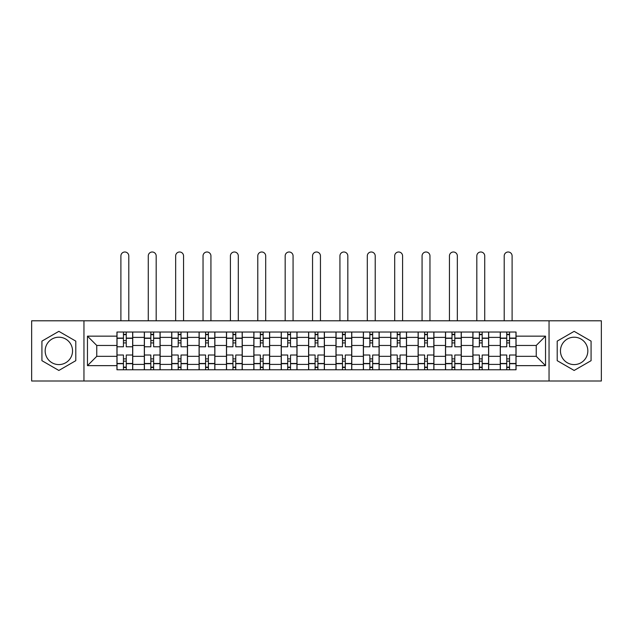<?xml version="1.0" encoding="UTF-8"?>
<svg xmlns="http://www.w3.org/2000/svg" width="633" height="633" viewBox="0 0 633 633"><rect width="100%" height="100%" fill="white"/><g stroke="black" fill="none" stroke-linecap="round" stroke-linejoin="round"><path stroke-width="0.95" d="M58.853 364.592A13.689 13.689 0 0 1 45.165 350.904A13.689 13.689 0 0 1 58.853 337.207A13.689 13.689 0 0 1 72.542 350.904A13.689 13.689 0 0 1 58.853 364.592M574.147 364.592A13.689 13.689 0 0 1 560.458 350.904A13.689 13.689 0 0 1 574.147 337.207A13.689 13.689 0 0 1 587.835 350.904A13.689 13.689 0 0 1 574.147 364.592M549.048 381.003L601.35 381.003L601.35 320.796L31.65 320.796L31.65 381.003L549.048 381.003L549.048 320.796M144.324 369.767L144.324 337.389L132.74 337.389L132.74 369.767M132.74 337.389L132.74 332.032M144.324 337.389L144.324 332.032M160.125 332.032L160.125 369.767M171.709 369.767L171.709 332.032M187.503 332.032L187.503 369.767M199.086 369.767L199.086 332.032M214.88 332.032L214.88 369.767M226.464 369.767L226.464 332.032M242.257 332.032L242.257 369.767M253.841 369.767L253.841 332.032M269.642 332.032L269.642 369.767M281.226 369.767L281.226 332.032M297.019 332.032L297.019 369.767M308.603 369.767L308.603 332.032M324.397 332.032L324.397 369.767M335.981 369.767L335.981 332.032M351.774 332.032L351.774 369.767M363.358 369.767L363.358 332.032M379.159 332.032L379.159 369.767M390.743 369.767L390.743 332.032M406.536 332.032L406.536 369.767M418.12 369.767L418.12 332.032M433.914 332.032L433.914 369.767M445.497 369.767L445.497 332.032M461.291 332.032L461.291 369.767M472.875 369.767L472.875 332.032M488.676 332.032L488.676 369.767M500.26 369.767L500.26 332.032M500.26 356.339L488.676 356.339M472.875 356.339L461.291 356.339M445.497 356.339L433.914 356.339M418.12 356.339L406.536 356.339M390.743 356.339L379.159 356.339M363.358 356.339L351.774 356.339M335.981 356.339L324.397 356.339M308.603 356.339L297.019 356.339M281.226 356.339L269.642 356.339M253.841 356.339L242.257 356.339M226.464 356.339L214.88 356.339M199.086 356.339L187.503 356.339M171.709 356.339L160.125 356.339M144.324 356.339L132.74 356.339M500.26 345.46L488.676 345.46M472.875 345.46L461.291 345.46M445.497 345.46L433.914 345.46M418.12 345.46L406.536 345.46M390.743 345.46L379.159 345.46M363.358 345.46L351.774 345.46M335.981 345.46L324.397 345.46M308.603 345.46L297.019 345.46M281.226 345.46L269.642 345.46M253.841 345.46L242.257 345.46M226.464 345.46L214.88 345.46M199.086 345.46L187.503 345.46M171.709 345.46L160.125 345.46M144.324 345.46L132.74 345.46M96.762 356.339L116.947 356.339L116.947 345.46L96.762 345.46L96.762 356.339L87.465 365.645L87.465 336.155L116.947 336.155L116.947 345.46M516.053 345.46L516.053 356.339L536.238 356.339L536.238 345.46L516.053 345.46L516.053 332.032L116.947 332.032L116.947 336.155M516.053 336.155L545.535 336.155L545.535 365.645L516.053 365.645L516.053 356.339M116.947 356.339L116.947 369.767L516.053 369.767L516.053 365.645M116.947 365.645L87.465 365.645M83.952 381.003L83.952 320.796M75.794 341.124L58.853 331.344L41.92 341.124L41.92 360.675L58.853 370.455L75.794 360.675L75.794 341.124M591.08 341.124L574.147 331.344L557.206 341.124L557.206 360.675L574.147 370.455L591.08 360.675L591.08 341.124M126.252 367.132L123.443 367.132M123.443 334.667L126.252 334.667M153.629 367.132L150.82 367.132M150.82 334.667L153.629 334.667M181.006 367.132L178.197 367.132M178.197 334.667L181.006 334.667M208.384 367.132L205.583 367.132M205.583 334.667L208.384 334.667M235.769 367.132L232.96 367.132M232.96 334.667L235.769 334.667M263.146 367.132L260.337 367.132M260.337 334.667L263.146 334.667M290.523 367.132L287.714 367.132M287.714 334.667L290.523 334.667M317.901 367.132L315.099 367.132M315.099 334.667L317.901 334.667M345.286 367.132L342.477 367.132M342.477 334.667L345.286 334.667M372.663 367.132L369.854 367.132M369.854 334.667L372.663 334.667M400.04 367.132L397.231 367.132M397.231 334.667L400.04 334.667M427.417 367.132L424.616 367.132M424.616 334.667L427.417 334.667M454.803 367.132L451.994 367.132M451.994 334.667L454.803 334.667M482.18 367.132L479.371 367.132M479.371 334.667L482.18 334.667M509.557 367.132L506.748 367.132M506.748 334.667L509.557 334.667M87.465 336.155L96.762 345.46M536.238 356.339L545.535 365.645M536.238 345.46L545.535 336.155M132.653 369.767L132.653 346.773L126.252 346.773L126.252 332.032M123.443 332.032L123.443 346.773L117.034 346.773L117.034 332.032M128.792 320.796L128.792 255.954A3.948 3.948 0 0 0 124.843 251.997A3.948 3.948 0 0 0 120.895 255.954L120.895 320.796M132.653 346.773L132.653 332.032M117.034 369.767L117.034 355.026L123.443 355.026L123.443 369.767M126.252 369.767L126.252 355.026L132.653 355.026M123.443 342.912L126.252 342.912M117.034 355.026L117.034 346.773M126.252 358.887L123.443 358.887M126.252 367.488L123.443 367.488M123.443 361.166L126.252 361.166M126.252 340.633L123.443 340.633M123.443 334.311L126.252 334.311M160.038 369.767L160.038 346.773L153.629 346.773L153.629 332.032M150.82 332.032L150.82 346.773L144.411 346.773L144.411 332.032M156.177 320.796L156.177 255.954A3.948 3.948 0 0 0 152.221 251.997A3.948 3.948 0 0 0 148.272 255.954L148.272 320.796M160.038 346.773L160.038 332.032M144.411 369.767L144.411 355.026L150.82 355.026L150.82 369.767M153.629 369.767L153.629 355.026L160.038 355.026M150.82 342.912L153.629 342.912M144.411 355.026L144.411 346.773M153.629 358.887L150.82 358.887M153.629 367.488L150.82 367.488M150.82 361.166L153.629 361.166M153.629 340.633L150.82 340.633M150.82 334.311L153.629 334.311M187.415 369.767L187.415 346.773L181.006 346.773L181.006 332.032M178.197 332.032L178.197 346.773L171.796 346.773L171.796 332.032M183.554 320.796L183.554 255.954A3.948 3.948 0 0 0 179.606 251.997A3.948 3.948 0 0 0 175.657 255.954L175.657 320.796M187.415 346.773L187.415 332.032M171.796 369.767L171.796 355.026L178.197 355.026L178.197 369.767M181.006 369.767L181.006 355.026L187.415 355.026M178.197 342.912L181.006 342.912M171.796 355.026L171.796 346.773M181.006 358.887L178.197 358.887M181.006 367.488L178.197 367.488M178.197 361.166L181.006 361.166M181.006 340.633L178.197 340.633M178.197 334.311L181.006 334.311M214.793 369.767L214.793 346.773L208.384 346.773L208.384 332.032M205.583 332.032L205.583 346.773L199.173 346.773L199.173 332.032M210.931 320.796L210.931 255.954A3.948 3.948 0 0 0 206.983 251.997A3.948 3.948 0 0 0 203.035 255.954L203.035 320.796M214.793 346.773L214.793 332.032M199.173 369.767L199.173 355.026L205.583 355.026L205.583 369.767M208.384 369.767L208.384 355.026L214.793 355.026M205.583 342.912L208.384 342.912M199.173 355.026L199.173 346.773M208.384 358.887L205.583 358.887M208.384 367.488L205.583 367.488M205.583 361.166L208.384 361.166M208.384 340.633L205.583 340.633M205.583 334.311L208.384 334.311M242.17 369.767L242.17 346.773L235.769 346.773L235.769 332.032M232.96 332.032L232.96 346.773L226.551 346.773L226.551 332.032M238.309 320.796L238.309 255.954A3.948 3.948 0 0 0 234.36 251.997A3.948 3.948 0 0 0 230.412 255.954L230.412 320.796M242.17 346.773L242.17 332.032M226.551 369.767L226.551 355.026L232.96 355.026L232.96 369.767M235.769 369.767L235.769 355.026L242.17 355.026M232.96 342.912L235.769 342.912M226.551 355.026L226.551 346.773M235.769 358.887L232.96 358.887M235.769 367.488L232.96 367.488M232.96 361.166L235.769 361.166M235.769 340.633L232.96 340.633M232.96 334.311L235.769 334.311M269.555 369.767L269.555 346.773L263.146 346.773L263.146 332.032M260.337 332.032L260.337 346.773L253.928 346.773L253.928 332.032M265.694 320.796L265.694 255.954A3.948 3.948 0 0 0 261.738 251.997A3.948 3.948 0 0 0 257.789 255.954L257.789 320.796M269.555 346.773L269.555 332.032M253.928 369.767L253.928 355.026L260.337 355.026L260.337 369.767M263.146 369.767L263.146 355.026L269.555 355.026M260.337 342.912L263.146 342.912M253.928 355.026L253.928 346.773M263.146 358.887L260.337 358.887M263.146 367.488L260.337 367.488M260.337 361.166L263.146 361.166M263.146 340.633L260.337 340.633M260.337 334.311L263.146 334.311M296.932 369.767L296.932 346.773L290.523 346.773L290.523 332.032M287.714 332.032L287.714 346.773L281.313 346.773L281.313 332.032M293.071 320.796L293.071 255.954A3.948 3.948 0 0 0 289.123 251.997A3.948 3.948 0 0 0 285.174 255.954L285.174 320.796M296.932 346.773L296.932 332.032M281.313 369.767L281.313 355.026L287.714 355.026L287.714 369.767M290.523 369.767L290.523 355.026L296.932 355.026M287.714 342.912L290.523 342.912M281.313 355.026L281.313 346.773M290.523 358.887L287.714 358.887M290.523 367.488L287.714 367.488M287.714 361.166L290.523 361.166M290.523 340.633L287.714 340.633M287.714 334.311L290.523 334.311M324.31 369.767L324.31 346.773L317.901 346.773L317.901 332.032M315.099 332.032L315.099 346.773L308.69 346.773L308.69 332.032M320.448 320.796L320.448 255.954A3.948 3.948 0 0 0 316.5 251.997A3.948 3.948 0 0 0 312.552 255.954L312.552 320.796M324.31 346.773L324.31 332.032M308.69 369.767L308.69 355.026L315.099 355.026L315.099 369.767M317.901 369.767L317.901 355.026L324.31 355.026M315.099 342.912L317.901 342.912M308.69 355.026L308.69 346.773M317.901 358.887L315.099 358.887M317.901 367.488L315.099 367.488M315.099 361.166L317.901 361.166M317.901 340.633L315.099 340.633M315.099 334.311L317.901 334.311M351.687 369.767L351.687 346.773L345.286 346.773L345.286 332.032M342.477 332.032L342.477 346.773L336.068 346.773L336.068 332.032M347.826 320.796L347.826 255.954A3.948 3.948 0 0 0 343.877 251.997A3.948 3.948 0 0 0 339.929 255.954L339.929 320.796M351.687 346.773L351.687 332.032M336.068 369.767L336.068 355.026L342.477 355.026L342.477 369.767M345.286 369.767L345.286 355.026L351.687 355.026M342.477 342.912L345.286 342.912M336.068 355.026L336.068 346.773M345.286 358.887L342.477 358.887M345.286 367.488L342.477 367.488M342.477 361.166L345.286 361.166M345.286 340.633L342.477 340.633M342.477 334.311L345.286 334.311M379.072 369.767L379.072 346.773L372.663 346.773L372.663 332.032M369.854 332.032L369.854 346.773L363.445 346.773L363.445 332.032M375.211 320.796L375.211 255.954A3.948 3.948 0 0 0 371.262 251.997A3.948 3.948 0 0 0 367.306 255.954L367.306 320.796M379.072 346.773L379.072 332.032M363.445 369.767L363.445 355.026L369.854 355.026L369.854 369.767M372.663 369.767L372.663 355.026L379.072 355.026M369.854 342.912L372.663 342.912M363.445 355.026L363.445 346.773M372.663 358.887L369.854 358.887M372.663 367.488L369.854 367.488M369.854 361.166L372.663 361.166M372.663 340.633L369.854 340.633M369.854 334.311L372.663 334.311M406.449 369.767L406.449 346.773L400.04 346.773L400.04 332.032M397.231 332.032L397.231 346.773L390.83 346.773L390.83 332.032M402.588 320.796L402.588 255.954A3.948 3.948 0 0 0 398.64 251.997A3.948 3.948 0 0 0 394.691 255.954L394.691 320.796M406.449 346.773L406.449 332.032M390.83 369.767L390.83 355.026L397.231 355.026L397.231 369.767M400.04 369.767L400.04 355.026L406.449 355.026M397.231 342.912L400.04 342.912M390.83 355.026L390.83 346.773M400.04 358.887L397.231 358.887M400.04 367.488L397.231 367.488M397.231 361.166L400.04 361.166M400.04 340.633L397.231 340.633M397.231 334.311L400.04 334.311M433.827 369.767L433.827 346.773L427.417 346.773L427.417 332.032M424.616 332.032L424.616 346.773L418.207 346.773L418.207 332.032M429.965 320.796L429.965 255.954A3.948 3.948 0 0 0 426.017 251.997A3.948 3.948 0 0 0 422.069 255.954L422.069 320.796M433.827 346.773L433.827 332.032M418.207 369.767L418.207 355.026L424.616 355.026L424.616 369.767M427.417 369.767L427.417 355.026L433.827 355.026M424.616 342.912L427.417 342.912M418.207 355.026L418.207 346.773M427.417 358.887L424.616 358.887M427.417 367.488L424.616 367.488M424.616 361.166L427.417 361.166M427.417 340.633L424.616 340.633M424.616 334.311L427.417 334.311M461.204 369.767L461.204 346.773L454.803 346.773L454.803 332.032M451.994 332.032L451.994 346.773L445.585 346.773L445.585 332.032M457.343 320.796L457.343 255.954A3.948 3.948 0 0 0 453.394 251.997A3.948 3.948 0 0 0 449.446 255.954L449.446 320.796M461.204 346.773L461.204 332.032M445.585 369.767L445.585 355.026L451.994 355.026L451.994 369.767M454.803 369.767L454.803 355.026L461.204 355.026M451.994 342.912L454.803 342.912M445.585 355.026L445.585 346.773M454.803 358.887L451.994 358.887M454.803 367.488L451.994 367.488M451.994 361.166L454.803 361.166M454.803 340.633L451.994 340.633M451.994 334.311L454.803 334.311M488.589 369.767L488.589 346.773L482.18 346.773L482.18 332.032M479.371 332.032L479.371 346.773L472.962 346.773L472.962 332.032M484.728 320.796L484.728 255.954A3.948 3.948 0 0 0 480.779 251.997A3.948 3.948 0 0 0 476.823 255.954L476.823 320.796M488.589 346.773L488.589 332.032M472.962 369.767L472.962 355.026L479.371 355.026L479.371 369.767M482.18 369.767L482.18 355.026L488.589 355.026M479.371 342.912L482.18 342.912M472.962 355.026L472.962 346.773M482.18 358.887L479.371 358.887M482.18 367.488L479.371 367.488M479.371 361.166L482.18 361.166M482.18 340.633L479.371 340.633M479.371 334.311L482.18 334.311M515.966 369.767L515.966 346.773L509.557 346.773L509.557 332.032M506.748 332.032L506.748 346.773L500.347 346.773L500.347 332.032M512.105 320.796L512.105 255.954A3.948 3.948 0 0 0 508.157 251.997A3.948 3.948 0 0 0 504.208 255.954L504.208 320.796M515.966 346.773L515.966 332.032M500.347 369.767L500.347 355.026L506.748 355.026L506.748 369.767M509.557 369.767L509.557 355.026L515.966 355.026M506.748 342.912L509.557 342.912M500.347 355.026L500.347 346.773M509.557 358.887L506.748 358.887M509.557 367.488L506.748 367.488M506.748 361.166L509.557 361.166M509.557 340.633L506.748 340.633M506.748 334.311L509.557 334.311M472.875 337.389L461.291 337.389M445.497 337.389L433.914 337.389M418.12 337.389L406.536 337.389M390.743 337.389L379.159 337.389M363.358 337.389L351.774 337.389M335.981 337.389L324.397 337.389M308.603 337.389L297.019 337.389M281.226 337.389L269.642 337.389M253.841 337.389L242.257 337.389M226.464 337.389L214.88 337.389M199.086 337.389L187.503 337.389M171.709 337.389L160.125 337.389M500.26 337.389L488.676 337.389M472.875 364.41L461.291 364.41M445.497 364.41L433.914 364.41M418.12 364.41L406.536 364.41M390.743 364.41L379.159 364.41M363.358 364.41L351.774 364.41M335.981 364.41L324.397 364.41M308.603 364.41L297.019 364.41M281.226 364.41L269.642 364.41M253.841 364.41L242.257 364.41M226.464 364.41L214.88 364.41M199.086 364.41L187.503 364.41M171.709 364.41L160.125 364.41M144.324 364.41L132.74 364.41M500.26 364.41L488.676 364.41M132.653 338.085L126.252 338.085M123.443 338.085L117.034 338.085M123.443 338.323L117.034 338.323M123.443 363.477L117.034 363.477M123.443 363.714L117.034 363.714M132.653 363.714L126.252 363.714M132.653 338.323L126.252 338.323M132.653 363.477L126.252 363.477M160.038 338.085L153.629 338.085M150.82 338.085L144.411 338.085M150.82 338.323L144.411 338.323M150.82 363.477L144.411 363.477M150.82 363.714L144.411 363.714M160.038 363.714L153.629 363.714M160.038 338.323L153.629 338.323M160.038 363.477L153.629 363.477M187.415 338.085L181.006 338.085M178.197 338.085L171.796 338.085M178.197 338.323L171.796 338.323M178.197 363.477L171.796 363.477M178.197 363.714L171.796 363.714M187.415 363.714L181.006 363.714M187.415 338.323L181.006 338.323M187.415 363.477L181.006 363.477M214.793 338.085L208.384 338.085M205.583 338.085L199.173 338.085M205.583 338.323L199.173 338.323M205.583 363.477L199.173 363.477M205.583 363.714L199.173 363.714M214.793 363.714L208.384 363.714M214.793 338.323L208.384 338.323M214.793 363.477L208.384 363.477M242.17 338.085L235.769 338.085M232.96 338.085L226.551 338.085M232.96 338.323L226.551 338.323M232.96 363.477L226.551 363.477M232.96 363.714L226.551 363.714M242.17 363.714L235.769 363.714M242.17 338.323L235.769 338.323M242.17 363.477L235.769 363.477M269.555 338.085L263.146 338.085M260.337 338.085L253.928 338.085M260.337 338.323L253.928 338.323M260.337 363.477L253.928 363.477M260.337 363.714L253.928 363.714M269.555 363.714L263.146 363.714M269.555 338.323L263.146 338.323M269.555 363.477L263.146 363.477M296.932 338.085L290.523 338.085M287.714 338.085L281.313 338.085M287.714 338.323L281.313 338.323M287.714 363.477L281.313 363.477M287.714 363.714L281.313 363.714M296.932 363.714L290.523 363.714M296.932 338.323L290.523 338.323M296.932 363.477L290.523 363.477M324.31 338.085L317.901 338.085M315.099 338.085L308.69 338.085M315.099 338.323L308.69 338.323M315.099 363.477L308.69 363.477M315.099 363.714L308.69 363.714M324.31 363.714L317.901 363.714M324.31 338.323L317.901 338.323M324.31 363.477L317.901 363.477M351.687 338.085L345.286 338.085M342.477 338.085L336.068 338.085M342.477 338.323L336.068 338.323M342.477 363.477L336.068 363.477M342.477 363.714L336.068 363.714M351.687 363.714L345.286 363.714M351.687 338.323L345.286 338.323M351.687 363.477L345.286 363.477M379.072 338.085L372.663 338.085M369.854 338.085L363.445 338.085M369.854 338.323L363.445 338.323M369.854 363.477L363.445 363.477M369.854 363.714L363.445 363.714M379.072 363.714L372.663 363.714M379.072 338.323L372.663 338.323M379.072 363.477L372.663 363.477M406.449 338.085L400.04 338.085M397.231 338.085L390.83 338.085M397.231 338.323L390.83 338.323M397.231 363.477L390.83 363.477M397.231 363.714L390.83 363.714M406.449 363.714L400.04 363.714M406.449 338.323L400.04 338.323M406.449 363.477L400.04 363.477M433.827 338.085L427.417 338.085M424.616 338.085L418.207 338.085M424.616 338.323L418.207 338.323M424.616 363.477L418.207 363.477M424.616 363.714L418.207 363.714M433.827 363.714L427.417 363.714M433.827 338.323L427.417 338.323M433.827 363.477L427.417 363.477M461.204 338.085L454.803 338.085M451.994 338.085L445.585 338.085M451.994 338.323L445.585 338.323M451.994 363.477L445.585 363.477M451.994 363.714L445.585 363.714M461.204 363.714L454.803 363.714M461.204 338.323L454.803 338.323M461.204 363.477L454.803 363.477M488.589 338.085L482.18 338.085M479.371 338.085L472.962 338.085M479.371 338.323L472.962 338.323M479.371 363.477L472.962 363.477M479.371 363.714L472.962 363.714M488.589 363.714L482.18 363.714M488.589 338.323L482.18 338.323M488.589 363.477L482.18 363.477M515.966 338.085L509.557 338.085M506.748 338.085L500.347 338.085M506.748 338.323L500.347 338.323M506.748 363.477L500.347 363.477M506.748 363.714L500.347 363.714M515.966 363.714L509.557 363.714M515.966 338.323L509.557 338.323M515.966 363.477L509.557 363.477"/></g></svg>
